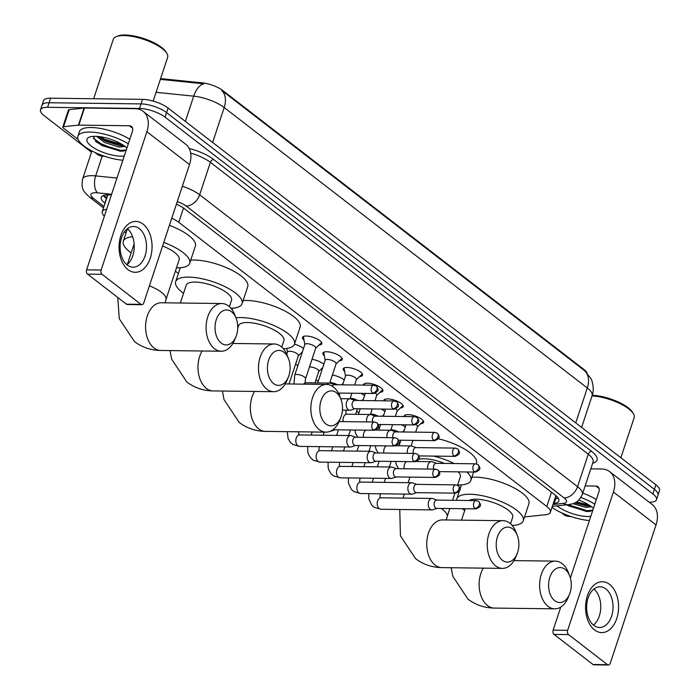 <?xml version="1.0" encoding="UTF-8"?>
<svg xmlns="http://www.w3.org/2000/svg" width="700" height="700" viewBox="0 0 700 700"><rect width="100%" height="100%" fill="white"/><g stroke="black" fill="none" stroke-linecap="round" stroke-linejoin="round"><path stroke-width="1.05" d="M404.224 416.535A10.176 3.395 18.3 0 1 404.267 415.957A10.176 3.395 18.3 0 1 408.056 414.619A10.176 3.395 18.3 0 1 418.731 417.454A10.176 3.395 18.3 0 1 423.596 422.354A10.176 3.395 18.3 0 1 420.752 423.666M383.88 400.82A10.176 3.395 18.3 0 1 383.924 400.243A10.176 3.395 18.3 0 1 387.704 398.904A10.176 3.395 18.3 0 1 398.379 401.739A10.176 3.395 18.3 0 1 403.244 406.63A10.176 3.395 18.3 0 1 400.4 407.951M363.527 385.105A10.176 3.395 18.3 0 1 363.571 384.527A10.176 3.395 18.3 0 1 367.351 383.18A10.176 3.395 18.3 0 1 378.026 386.024A10.176 3.395 18.3 0 1 382.891 390.915A10.176 3.395 18.3 0 1 380.047 392.236M344.715 371.56A10.176 3.395 18.3 0 1 343.219 368.812A10.176 3.395 18.3 0 1 347.007 367.465A10.176 3.395 18.3 0 1 357.674 370.3A10.176 3.395 18.3 0 1 362.547 375.2A10.176 3.395 18.3 0 1 359.704 376.521M324.363 355.845A10.176 3.395 18.3 0 1 322.866 353.089A10.176 3.395 18.3 0 1 326.655 351.75A10.176 3.395 18.3 0 1 337.33 354.585A10.176 3.395 18.3 0 1 342.195 359.485A10.176 3.395 18.3 0 1 339.351 360.806M304.019 340.13A10.176 3.395 18.3 0 1 302.523 337.374A10.176 3.395 18.3 0 1 306.303 336.035A10.176 3.395 18.3 0 1 316.977 338.87A10.176 3.395 18.3 0 1 321.842 343.77A10.176 3.395 18.3 0 1 318.999 345.082M401.546 424.769A10.824 3.614 18.3 0 1 405.274 427.105M403.83 431.471A10.824 3.614 18.3 0 1 403.104 431.498M381.194 409.054A10.824 3.614 18.3 0 1 384.921 411.39M383.477 415.756A10.824 3.614 18.3 0 1 382.751 415.783M360.85 393.339A10.824 3.614 18.3 0 1 364.569 395.675M363.134 400.041A10.824 3.614 18.3 0 1 362.408 400.059M332.377 374.99A10.824 3.614 18.3 0 1 344.225 379.96M342.781 384.317A10.824 3.614 18.3 0 1 342.055 384.344M312.025 359.275A10.824 3.614 18.3 0 1 323.873 364.236M322.429 368.602A10.824 3.614 18.3 0 1 321.703 368.629M294.464 344.181A10.824 3.614 18.3 0 1 303.52 348.521M302.076 352.887A10.824 3.614 18.3 0 1 301.35 352.914M587.029 372.934A17.176 5.731 -161.7 0 0 583.949 369.486L222.749 90.519A17.176 5.731 -161.7 0 0 202.178 82.845L163.774 78.916A17.176 5.731 -161.7 0 0 161.35 78.767A17.176 5.731 -161.7 0 0 160.545 78.776M106.663 209.256A19.084 6.37 -161.7 0 0 102.27 211.636A19.084 6.37 -161.7 0 0 104.379 216.169M524.536 516.941L545.633 514.727A19.084 6.37 -161.7 0 0 550.375 512.304A19.084 6.37 -161.7 0 0 546.779 506.502L178.798 222.303A19.084 6.37 -161.7 0 0 171.771 218.216M124.504 231.831L126.018 233.004M175.376 271.127L178.395 273.455M295.636 364L297.841 365.706M315.98 379.724L318.185 381.421M356.685 411.154L358.89 412.86M378.21 427.779L379.243 428.575M398.554 443.494L399.586 444.29M575.75 422.887L587.291 387.975A25.445 8.496 -161.7 0 1 592.095 395.719C594.851 389.305 591.815 379.339 590.861 378.49L584.675 370.738A22.26 15.225 127.7 0 1 587.291 387.975L224.184 107.538A25.445 8.496 -161.7 0 0 193.716 96.163A22.26 11.585 -84.2 0 1 203.884 83.843L160.352 79.354M91.481 152.224L44.091 115.631A19.084 6.37 18.3 0 1 40.495 109.821A19.084 6.37 18.3 0 1 47.591 107.301L139.536 108.456A19.084 6.37 18.3 0 1 165.077 117.154L652.899 493.911L654.404 489.361A19.084 6.37 18.3 0 1 658 495.162A19.084 6.37 18.3 0 0 654.404 489.361L166.582 112.604L654.404 489.361L655.909 484.802A19.084 6.37 18.3 0 1 659.505 490.613L656.495 499.721A19.084 6.37 18.3 0 1 649.399 502.241L649.25 502.241M139.536 108.456L141.041 103.906A19.084 6.37 18.3 0 1 166.582 112.604A19.084 6.37 18.3 0 0 141.041 103.906L49.096 102.743L141.041 103.906L142.546 99.356A19.084 6.37 18.3 0 1 168.088 108.045L655.909 484.802M40.495 109.821L42 105.263A19.084 6.37 18.3 0 1 49.096 102.743A19.084 6.37 18.3 0 0 42 105.263L43.505 100.712A19.084 6.37 18.3 0 1 50.601 98.192L142.546 99.356M584.675 370.738L221.567 90.3A22.26 15.225 -52.3 0 1 224.184 107.538L212.643 142.45M111.361 195.037L111.081 195.011A19.084 6.37 -161.7 0 0 108.395 194.845A19.084 6.37 -161.7 0 0 101.299 197.365A19.084 6.37 -161.7 0 0 104.895 203.175L105.035 203.28M106.54 198.73L106.4 198.625A19.084 6.37 18.3 0 1 103.381 195.536M652.899 493.911A19.084 6.37 18.3 0 1 656.495 499.721M553.315 503.431L554.111 503.352A19.084 6.37 -161.7 0 0 558.854 500.929A19.084 6.37 -161.7 0 0 555.258 495.119L184.415 208.705A19.084 6.37 -161.7 0 0 176.409 204.19M558.276 498.207A19.084 6.37 18.3 0 1 555.616 498.794L554.82 498.881M128.021 269.631A25.445 16.511 -89.3 0 1 120.864 235.515A25.445 16.511 -89.3 0 1 143.08 224.088A25.445 16.511 -89.3 0 1 150.246 258.213A25.445 16.511 -89.3 0 1 128.021 269.631M139.344 228.62A20.353 13.204 90.7 0 0 133.577 226.485A20.353 13.204 90.7 0 0 120.505 242.086A20.353 13.204 90.7 0 0 127.295 265.046A20.353 13.204 90.7 0 0 133.061 267.19A20.353 13.204 90.7 0 0 146.125 251.58A20.353 13.204 90.7 0 0 139.344 228.62M104.816 156.354L101.535 156.013A3.176 1.059 -161.7 0 1 97.729 154.595L94.981 152.477M78.164 139.484L63.376 128.065A3.176 1.059 -161.7 0 1 62.781 127.094L68.425 110.022A3.176 1.059 18.3 0 1 69.212 109.62L84.07 108.062A3.176 1.059 18.3 0 1 84.464 108.045L135.065 108.684A25.445 17.395 127.7 0 1 143.089 111.317A25.445 17.395 127.7 0 1 146.895 131.696L101.141 270.025A3.176 2.065 90.7 0 0 102.043 274.295L87.517 274.111A3.176 2.065 -89.3 0 1 86.625 269.841L132.37 131.513A6.361 4.349 -52.3 0 0 131.425 126.42A6.361 4.349 -52.3 0 0 129.421 125.764L78.811 125.125A3.176 1.059 -161.7 0 0 78.426 125.134L63.569 126.691A3.176 1.059 -161.7 0 0 62.781 127.094M143.089 111.317L185.701 144.226A25.445 17.395 127.7 0 1 189.508 164.605L143.754 302.934A3.176 2.065 90.7 0 1 141.881 304.701A3.176 2.065 90.7 0 1 140.98 304.36L102.043 274.295M141.881 304.701L127.356 304.517A3.176 2.065 -89.3 0 1 126.455 304.185L87.517 274.111M127.4 228.734A20.353 13.204 -89.3 0 1 134.242 246.846A20.353 13.204 -89.3 0 1 126.945 264.775M93.651 98.735L113.286 39.349A28.621 9.555 18.3 0 1 116.112 36.724L117.574 36.102A27.353 9.126 18.3 0 1 125.046 35A27.353 9.126 18.3 0 1 166.136 52.159L166.941 53.532A28.621 9.555 18.3 0 1 167.641 57.321L153.169 101.08M116.112 36.724A28.621 9.555 18.3 0 1 123.935 35.569A28.621 9.555 18.3 0 1 166.941 53.532M122.867 160.248A31.806 10.614 18.3 0 1 91.28 150.631A31.806 10.614 18.3 0 1 77.884 136.264A31.806 10.614 18.3 0 1 89.714 132.064A31.806 10.614 18.3 0 1 128.301 143.824M77.884 136.264L79.389 131.714A31.806 10.614 18.3 0 1 91.219 127.514A31.806 10.614 18.3 0 1 129.806 139.274M124.95 146.414L124.346 146.519A15.899 5.311 18.3 0 0 124.679 146.204M124.276 155.995A22.26 7.429 18.3 0 1 120.942 156.179A22.26 7.429 18.3 0 1 94.439 148.251A22.26 7.429 18.3 0 1 89.145 137.218A22.26 7.429 18.3 0 1 95.226 136.316A22.26 7.429 18.3 0 1 126.893 148.085M93.38 136.36L96.154 141.864L119.893 151.191L126.131 150.395M98.455 136.518L105.044 141.059L119.796 145.688L123.734 145.53M96.635 136.369L104.571 142.485L119.324 147.105L124.346 146.519M98.604 136.535L104.353 140.018L123.699 145.504M95.62 141.365L102.471 145.714L120.487 151.139L123.384 151.156M100.118 136.727L104.589 139.309L122.509 144.725M93.424 138.268L102.707 144.996L120.724 150.421L126.297 149.896M221.218 343.096A17.491 11.349 90.7 0 0 235.953 336.7A17.491 11.349 90.7 0 0 236.18 318.43A17.491 11.349 90.7 0 0 231.569 311.789A17.491 11.349 90.7 0 0 216.291 319.646A17.491 11.349 90.7 0 0 221.218 343.096M235.953 336.7L234.588 340.007A23.853 15.479 -89.3 0 1 221.252 351.234A23.853 15.479 -89.3 0 1 214.489 348.731A23.853 15.479 -89.3 0 1 206.544 321.825A23.853 15.479 -89.3 0 1 221.856 303.529A23.853 15.479 -89.3 0 1 228.611 306.031A23.853 15.479 -89.3 0 1 234.902 315.096L236.18 318.43M134.155 244.125A23.853 7.962 -161.7 0 0 133.849 244.764L127.339 264.451M163.765 242.428A34.982 11.681 18.3 0 1 189.709 263.235A34.982 11.681 18.3 0 1 176.697 267.855A34.982 11.681 18.3 0 1 176.461 267.846M131.171 252.866A34.982 11.681 18.3 0 1 123.279 241.264A34.982 11.681 18.3 0 1 132.641 236.757M149.415 285.836A23.853 7.962 -161.7 0 1 161.464 292.329A23.853 7.962 -161.7 0 1 165.961 299.582L179.139 259.735A23.853 7.962 -161.7 0 0 162.593 245.989M169.418 225.348A34.982 11.681 18.3 0 1 195.361 246.155L189.709 263.235M273.595 383.556A17.491 11.349 90.7 0 0 288.339 377.16A17.491 11.349 90.7 0 0 288.566 358.89A17.491 11.349 90.7 0 0 283.946 352.249A17.491 11.349 90.7 0 0 268.669 360.098A17.491 11.349 90.7 0 0 273.595 383.556M288.339 377.16L286.974 380.459A23.853 15.479 -89.3 0 1 273.63 391.685A23.853 15.479 -89.3 0 1 266.875 389.183A23.853 15.479 -89.3 0 1 258.921 362.276A23.853 15.479 -89.3 0 1 274.234 343.989A23.853 15.479 -89.3 0 1 280.989 346.491A23.853 15.479 -89.3 0 1 287.289 355.547L288.566 358.89M229.381 306.67L231.525 300.195A23.853 7.962 -161.7 0 0 220.115 288.715A23.853 7.962 -161.7 0 0 195.099 282.065A23.853 7.962 -161.7 0 0 186.235 285.215L180.346 303.004M183.549 293.326A34.982 11.681 18.3 0 1 175.665 281.724A34.982 11.681 18.3 0 1 188.676 277.104A34.982 11.681 18.3 0 1 225.356 286.851A34.982 11.681 18.3 0 1 242.095 303.686A34.982 11.681 18.3 0 1 230.965 308.289M190.732 260.137A34.982 11.681 18.3 0 1 194.32 260.024A34.982 11.681 18.3 0 1 231.009 269.78A34.982 11.681 18.3 0 1 247.739 286.615L242.095 303.686M325.981 424.007A17.491 11.349 90.7 0 0 340.716 417.611A17.491 11.349 90.7 0 0 340.944 399.341A17.491 11.349 90.7 0 0 336.332 392.7A17.491 11.349 90.7 0 0 321.055 400.558A17.491 11.349 90.7 0 0 325.981 424.007M340.716 417.611L339.351 420.919A23.853 15.479 -89.3 0 1 326.016 432.145A23.853 15.479 -89.3 0 1 319.252 429.642A23.853 15.479 -89.3 0 1 311.308 402.736A23.853 15.479 -89.3 0 1 326.62 384.44A23.853 15.479 -89.3 0 1 333.375 386.951A23.853 15.479 -89.3 0 1 339.666 396.007L340.944 399.341M281.767 347.13L283.902 340.646A23.853 7.962 -161.7 0 0 272.493 329.175A23.853 7.962 -161.7 0 0 247.485 322.525A23.853 7.962 -161.7 0 0 238.612 325.675L237.72 328.379M235.953 317.826A34.982 11.681 18.3 0 1 241.054 317.555A34.982 11.681 18.3 0 1 277.743 327.311A34.982 11.681 18.3 0 1 294.473 344.146A34.982 11.681 18.3 0 1 283.351 348.749M243.119 300.589A34.982 11.681 18.3 0 1 246.706 300.484A34.982 11.681 18.3 0 1 283.386 310.231A34.982 11.681 18.3 0 1 300.125 327.066L294.473 344.146M502.373 560.245A17.491 11.349 90.7 0 0 517.116 553.849A17.491 11.349 90.7 0 0 517.344 535.579A17.491 11.349 90.7 0 0 512.724 528.938A17.491 11.349 90.7 0 0 497.446 536.786A17.491 11.349 90.7 0 0 502.373 560.245M517.116 553.849L515.751 557.148A23.853 15.479 -89.3 0 1 502.407 568.383A23.853 15.479 -89.3 0 1 495.653 565.871A23.853 15.479 -89.3 0 1 487.699 538.965A23.853 15.479 -89.3 0 1 503.011 520.678A23.853 15.479 -89.3 0 1 509.766 523.18A23.853 15.479 -89.3 0 1 516.066 532.236L517.344 535.579M444.483 463.426A23.853 7.962 -161.7 0 0 423.876 458.754A23.853 7.962 -161.7 0 0 418.906 459.218M466.909 471.975A34.982 11.681 18.3 0 1 470.873 480.375A34.982 11.681 18.3 0 1 457.861 484.995A34.982 11.681 18.3 0 1 457.616 484.995M457.537 485.249L460.302 476.884A23.853 7.962 -161.7 0 0 458.308 471.87M433.659 456.094A34.982 11.681 18.3 0 1 454.142 463.549M438.314 438.777A34.982 11.681 18.3 0 1 476.516 463.304L476.324 463.89M554.75 600.696A17.491 11.349 90.7 0 0 569.494 594.3A17.491 11.349 90.7 0 0 569.721 576.03A17.491 11.349 90.7 0 0 565.11 569.389A17.491 11.349 90.7 0 0 549.832 577.246A17.491 11.349 90.7 0 0 554.75 600.696M569.494 594.3L568.129 597.608A23.853 15.479 -89.3 0 1 554.794 608.834A23.853 15.479 -89.3 0 1 548.03 606.331A23.853 15.479 -89.3 0 1 540.085 579.425A23.853 15.479 -89.3 0 1 555.389 561.137A23.853 15.479 -89.3 0 1 562.153 563.64A23.853 15.479 -89.3 0 1 568.444 572.696L569.721 576.03M510.536 523.819L512.68 517.344A23.853 7.962 -161.7 0 0 501.27 505.864A23.853 7.962 -161.7 0 0 476.262 499.214A23.853 7.962 -161.7 0 0 469.07 500.5M464.713 510.475A34.982 11.681 18.3 0 1 462.385 508.69M456.627 500.343A34.982 11.681 18.3 0 1 456.82 498.864A34.982 11.681 18.3 0 1 469.831 494.244A34.982 11.681 18.3 0 1 506.52 504A34.982 11.681 18.3 0 1 523.25 520.835A34.982 11.681 18.3 0 1 512.129 525.438M471.896 477.278A34.982 11.681 18.3 0 1 475.484 477.173A34.982 11.681 18.3 0 1 512.164 486.92A34.982 11.681 18.3 0 1 528.903 503.755L523.25 520.835M289.03 383.967L298.419 355.574A5.723 1.908 -161.7 0 0 295.68 352.817A5.723 1.908 -161.7 0 0 289.678 351.225A5.723 1.908 -161.7 0 0 287.551 351.977L286.781 354.314M330.216 431.305A5.723 3.719 90.7 0 0 330.899 431.183L335.256 429.783M333.62 429.196A4.139 2.686 90.7 0 0 333.795 429.345A4.139 2.686 90.7 0 0 334.967 429.783L374.36 430.273C379.715 427.849 379.636 426.694 376.933 422.87A4.139 2.826 -52.3 0 1 377.554 426.186A4.139 2.826 127.7 0 1 373.188 429.844A4.139 2.686 90.7 0 0 374.36 430.273M314.93 382.9L318.771 371.289A5.723 1.908 -161.7 0 0 316.033 368.533A5.723 1.908 -161.7 0 0 310.03 366.94A5.723 1.908 -161.7 0 0 309.488 366.957M355.705 437.229L351.391 435.715A5.723 3.719 90.7 0 0 350.604 435.575A5.723 3.719 90.7 0 0 347.217 438.751A5.723 3.719 90.7 0 0 348.836 446.425A5.723 3.719 90.7 0 0 350.455 447.029A5.723 3.719 90.7 0 0 351.251 446.906L355.6 445.498M393.54 445.559A4.139 2.686 90.7 0 1 392.158 440.895A4.139 2.686 90.7 0 1 394.809 437.727L355.416 437.229A4.139 2.686 90.7 0 0 352.975 439.521A4.139 2.686 90.7 0 0 354.139 445.06A4.139 2.686 90.7 0 0 355.311 445.498L394.704 445.996C400.059 443.564 399.989 442.409 397.285 438.585A4.139 2.826 -52.3 0 1 397.906 441.901A4.139 2.826 127.7 0 1 393.54 445.559A4.139 2.686 90.7 0 0 394.704 445.996M337.321 384.773A5.723 1.908 -161.7 0 0 330.382 382.655A5.723 1.908 -161.7 0 0 329.84 382.672M376.058 452.952L371.744 451.439A5.723 3.719 90.7 0 0 370.947 451.29A5.723 3.719 90.7 0 0 367.57 454.466A5.723 3.719 90.7 0 0 369.18 462.14A5.723 3.719 90.7 0 0 370.808 462.744A5.723 3.719 90.7 0 0 371.595 462.621L375.953 461.221M413.884 461.274A4.139 2.686 90.7 0 1 412.51 456.61A4.139 2.686 90.7 0 1 415.161 453.442L375.769 452.944A4.139 2.686 90.7 0 0 373.328 455.236A4.139 2.686 90.7 0 0 374.491 460.784A4.139 2.686 90.7 0 0 375.664 461.213L415.056 461.711C420.411 459.279 420.341 458.124 417.637 454.309A4.139 2.826 -52.3 0 1 418.259 457.616A4.139 2.826 127.7 0 1 413.884 461.274A4.139 2.686 90.7 0 0 415.056 461.711M357.674 400.488A5.723 1.908 -161.7 0 0 350.735 398.37A5.723 1.908 -161.7 0 0 350.184 398.387M396.41 468.668L392.088 467.154A5.723 3.719 90.7 0 0 391.3 467.014A5.723 3.719 90.7 0 0 387.922 470.181A5.723 3.719 90.7 0 0 389.533 477.855A5.723 3.719 90.7 0 0 391.16 478.459A5.723 3.719 90.7 0 0 391.947 478.336L396.305 476.936M434.236 476.998A4.139 2.686 90.7 0 1 432.863 472.334A4.139 2.686 90.7 0 1 435.514 469.157L396.121 468.659A4.139 2.686 90.7 0 0 393.68 470.951A4.139 2.686 90.7 0 0 394.844 476.499A4.139 2.686 90.7 0 0 396.016 476.927L435.409 477.426C440.764 474.994 440.694 473.839 437.99 470.024A4.139 2.826 -52.3 0 1 438.602 473.331A4.139 2.826 127.7 0 1 434.236 476.998A4.139 2.686 90.7 0 0 435.409 477.426M378.026 416.203A5.723 1.908 -161.7 0 0 371.079 414.094A5.723 1.908 -161.7 0 0 370.536 414.102M416.762 484.383L412.44 482.869A5.723 3.719 90.7 0 0 411.652 482.729A5.723 3.719 90.7 0 0 408.275 485.896A5.723 3.719 90.7 0 0 409.885 493.579A5.723 3.719 90.7 0 0 411.504 494.174A5.723 3.719 90.7 0 0 412.3 494.051L416.658 492.651M454.589 492.713A4.139 2.686 90.7 0 1 453.206 488.049A4.139 2.686 90.7 0 1 455.866 484.873L416.474 484.383A4.139 2.686 90.7 0 0 414.033 486.666A4.139 2.686 90.7 0 0 415.196 492.214A4.139 2.686 90.7 0 0 416.369 492.651L455.761 493.141C461.116 490.718 461.037 489.562 458.334 485.739A4.139 2.826 -52.3 0 1 458.955 489.046A4.139 2.826 127.7 0 1 454.589 492.713A4.139 2.686 90.7 0 0 455.761 493.141M398.37 431.918A5.723 1.908 -161.7 0 0 391.431 429.809A5.723 1.908 -161.7 0 0 390.889 429.817M437.106 500.097L432.793 498.584A5.723 3.719 90.7 0 0 432.005 498.444A5.723 3.719 90.7 0 0 428.619 501.62A5.723 3.719 90.7 0 0 430.238 509.294A5.723 3.719 90.7 0 0 431.856 509.898A5.723 3.719 90.7 0 0 432.652 509.775L437.001 508.366M474.941 508.427A4.139 2.686 90.7 0 1 473.559 503.764A4.139 2.686 90.7 0 1 476.21 500.596L436.817 500.097A4.139 2.686 90.7 0 0 434.376 502.39A4.139 2.686 90.7 0 0 435.549 507.929A4.139 2.686 90.7 0 0 436.713 508.366L476.105 508.865C481.46 506.433 481.39 505.278 478.686 501.454A4.139 2.826 -52.3 0 1 479.308 504.77A4.139 2.826 127.7 0 1 474.941 508.427A4.139 2.686 90.7 0 0 476.105 508.865M303.494 336.455A9.537 3.185 -161.7 0 0 303.467 337.015L304.806 344.627M306.994 343.709A5.723 1.908 -161.7 0 0 304.868 344.461L294.7 375.209A5.723 1.908 -161.7 0 1 296.826 374.447A5.723 1.908 -161.7 0 1 304.273 376.898A5.723 1.908 -161.7 0 1 305.567 378.796L315.735 348.058A5.723 1.908 -161.7 0 0 312.996 345.301A5.723 1.908 -161.7 0 0 306.994 343.709M334.749 384.738L330.426 383.224A5.723 3.719 90.7 0 0 329.639 383.084A5.723 3.719 90.7 0 0 327.171 384.466M373.852 385.227L376.329 386.094A4.139 2.826 -52.3 0 1 376.941 389.401A4.139 2.826 127.7 0 1 372.575 393.067A4.139 2.686 90.7 0 1 371.192 388.404A4.139 2.686 90.7 0 1 373.852 385.227L334.46 384.738A4.139 2.686 90.7 0 0 332.36 386.234M315.683 348.224L321.3 342.912A9.537 3.185 -161.7 0 0 321.615 342.44M323.846 352.17A9.537 3.185 -161.7 0 0 323.82 352.739L325.159 360.342M329.7 383.084L336.088 363.781A5.723 1.908 -161.7 0 0 333.349 361.025A5.723 1.908 -161.7 0 0 327.346 359.424A5.723 1.908 -161.7 0 0 325.211 360.185L317.686 382.935M355.092 400.453L350.779 398.939A5.723 3.719 90.7 0 0 349.991 398.799A5.723 3.719 90.7 0 0 346.614 401.975A5.723 3.719 90.7 0 0 348.224 409.649A5.723 3.719 90.7 0 0 349.842 410.252A5.723 3.719 90.7 0 0 350.639 410.13L354.996 408.721M392.928 408.783A4.139 2.686 90.7 0 1 391.545 404.119A4.139 2.686 90.7 0 1 394.196 400.951L354.804 400.453A4.139 2.686 90.7 0 0 352.371 402.745A4.139 2.686 90.7 0 0 353.535 408.284A4.139 2.686 90.7 0 0 354.699 408.721L394.1 409.22C399.455 406.787 399.376 405.632 396.672 401.809A4.139 2.826 -52.3 0 1 397.294 405.125A4.139 2.826 127.7 0 1 392.928 408.783A4.139 2.686 90.7 0 0 394.1 409.22M336.026 363.939L341.644 358.636A9.537 3.185 -161.7 0 0 341.959 358.164M344.199 367.885A9.537 3.185 -161.7 0 0 344.164 368.454L345.511 376.058M354.62 384.991L356.431 379.496A5.723 1.908 -161.7 0 0 353.692 376.74A5.723 1.908 -161.7 0 0 347.69 375.148A5.723 1.908 -161.7 0 0 345.564 375.9L342.606 384.834M375.445 416.176L371.131 414.662A5.723 3.719 90.7 0 0 370.335 414.514A5.723 3.719 90.7 0 0 366.957 417.69A5.723 3.719 90.7 0 0 366.704 421.908M414.549 416.666L417.025 417.524A4.139 2.826 -52.3 0 1 417.646 420.84A4.139 2.826 127.7 0 1 413.271 424.498A4.139 2.686 90.7 0 1 411.898 419.834A4.139 2.686 90.7 0 1 414.549 416.666L375.156 416.168A4.139 2.686 90.7 0 0 372.715 418.46A4.139 2.686 90.7 0 0 372.645 421.986M356.379 379.654L361.996 374.351A9.537 3.185 -161.7 0 0 362.311 373.879M364.543 383.6A9.537 3.185 -161.7 0 0 364.516 384.169L364.683 385.114M395.797 431.891L391.475 430.377A5.723 3.719 90.7 0 0 390.688 430.238A5.723 3.719 90.7 0 0 387.31 433.405A5.723 3.719 90.7 0 0 387.047 437.631M434.901 432.381L437.377 433.248A4.139 2.826 -52.3 0 1 437.999 436.555A4.139 2.826 127.7 0 1 433.624 440.221A4.139 2.686 90.7 0 1 432.25 435.558A4.139 2.686 90.7 0 1 434.901 432.381L395.509 431.882A4.139 2.686 90.7 0 0 393.067 434.175A4.139 2.686 90.7 0 0 392.998 437.701M376.731 395.377L382.349 390.066A9.537 3.185 -161.7 0 0 382.664 389.594M374.964 400.706L376.784 395.211A5.723 1.908 -161.7 0 0 375.34 393.199M384.895 399.324A9.537 3.185 -161.7 0 0 384.869 399.884L385.035 400.829M416.15 447.606L411.828 446.092A5.723 3.719 90.7 0 0 411.04 445.953A5.723 3.719 90.7 0 0 407.662 449.12A5.723 3.719 90.7 0 0 407.4 453.346M455.254 448.096L457.73 448.963A4.139 2.826 -52.3 0 1 458.343 452.27A4.139 2.826 127.7 0 1 453.976 455.936A4.139 2.686 90.7 0 1 452.594 451.273A4.139 2.686 90.7 0 1 455.254 448.096L415.861 447.606A4.139 2.686 90.7 0 0 413.42 449.89A4.139 2.686 90.7 0 0 413.341 453.416M397.084 411.092L402.701 405.781A9.537 3.185 -161.7 0 0 403.016 405.309M395.316 416.421L397.136 410.926A5.723 1.908 -161.7 0 0 395.684 408.922M405.248 415.039A9.537 3.185 -161.7 0 0 405.221 415.608L405.387 416.553M436.502 463.321L432.18 461.808A5.723 3.719 90.7 0 0 431.392 461.668A5.723 3.719 90.7 0 0 428.015 464.844A5.723 3.719 90.7 0 0 427.752 469.061M475.606 463.82L478.074 464.677A4.139 2.826 -52.3 0 1 478.695 467.994A4.139 2.826 127.7 0 1 474.329 471.651A4.139 2.686 90.7 0 1 472.946 466.988A4.139 2.686 90.7 0 1 475.606 463.82L436.205 463.321A4.139 2.686 90.7 0 0 433.773 465.614A4.139 2.686 90.7 0 0 433.694 469.14M417.436 426.808L423.045 421.505A9.537 3.185 -161.7 0 0 423.36 421.033M415.669 432.136L417.489 426.65A5.723 1.908 -161.7 0 0 416.036 424.637M594.536 629.93A25.445 16.511 -89.3 0 1 587.379 595.814A25.445 16.511 -89.3 0 1 609.604 584.395A25.445 16.511 -89.3 0 1 616.761 618.511A25.445 16.511 -89.3 0 1 594.536 629.93M605.859 588.919A20.353 13.204 90.7 0 0 600.093 586.784A20.353 13.204 90.7 0 0 587.029 602.394A20.353 13.204 90.7 0 0 593.81 625.354A20.353 13.204 90.7 0 0 599.576 627.489A20.353 13.204 90.7 0 0 612.64 611.879A20.353 13.204 90.7 0 0 605.859 588.919M571.331 516.653L568.05 516.32A3.176 1.059 -161.7 0 1 564.244 514.894L561.496 512.776M590.8 468.851L601.58 468.983A25.445 17.395 127.7 0 1 609.604 471.616A25.445 17.395 127.7 0 1 613.41 492.004L567.656 630.332A3.176 2.065 90.7 0 0 568.558 634.594L554.041 634.41A3.176 2.065 -89.3 0 1 553.14 630.149L560.77 607.066M609.604 471.616L652.216 504.525A25.445 17.395 127.7 0 1 656.023 524.913L610.269 663.241A3.176 2.065 90.7 0 1 608.396 665A3.176 2.065 90.7 0 1 607.495 664.668L568.558 634.594M608.396 665L593.88 664.816A3.176 2.065 -89.3 0 1 592.979 664.484L554.041 634.41M593.924 589.041A20.353 13.204 -89.3 0 1 600.758 607.145A20.353 13.204 -89.3 0 1 593.469 625.074M570.378 578.025L598.894 491.82A6.361 4.349 -52.3 0 0 597.94 486.719A6.361 4.349 -52.3 0 0 595.936 486.062L585.148 485.923M589.383 520.555A31.806 10.614 18.3 0 1 551.994 507.412M591.465 506.713L590.861 506.826A15.899 5.311 18.3 0 0 591.194 506.511M578.751 500.124A22.26 7.429 18.3 0 1 593.407 508.384M590.791 516.294A22.26 7.429 18.3 0 1 587.457 516.477A22.26 7.429 18.3 0 1 557.051 505.855M565.705 504.438L586.407 511.49L592.646 510.694M574.831 502.889L586.311 505.986L590.249 505.829M572.933 503.676L585.839 507.412L590.861 506.826M580.878 497.499A31.806 10.614 18.3 0 1 594.816 504.131M582.776 493.089A31.806 10.614 18.3 0 1 596.321 499.573M592.025 395.92A28.621 9.555 18.3 0 1 633.456 413.831A28.621 9.555 18.3 0 1 634.156 417.629L620.883 457.756M592.218 395.316A27.353 9.126 18.3 0 1 632.66 412.466L633.456 413.831M575.663 502.451L590.214 505.802M566.79 504.831L568.986 506.012L587.011 511.438L589.899 511.464M576.468 501.961L589.024 505.024M568.067 504.7L587.239 510.729L592.812 510.195M107.082 197.094A19.084 13.046 127.7 0 1 103.801 196.131M107.406 194.854A6.361 2.126 -161.7 0 0 107.371 196.21M163.774 78.916L163.502 79.739M222.749 90.519L222.565 91.079M202.178 82.845L201.906 83.668M583.949 369.486L583.765 370.046M183.514 208.049L178.798 222.303M551.504 492.222L546.779 506.502M160.248 79.686A22.26 11.585 -84.2 0 1 161.149 79.45M185.377 121.398L193.716 96.163L156.065 92.312M50.601 98.192L47.591 107.301M168.088 108.045L165.077 117.154M106.4 198.625L104.895 203.175M111.615 194.285L97.449 192.841A12.723 4.244 -161.7 0 0 95.655 192.736A12.723 4.244 -161.7 0 0 93.328 198.284L103.968 206.5M93.328 198.284A12.723 8.697 -52.3 0 1 89.32 196.971C83.282 191.048 81.025 189.569 82.618 179.034A25.445 8.496 18.3 0 1 92.076 175.674A25.445 8.496 18.3 0 1 95.664 175.893L102.209 156.082M189.184 148.487A28.621 9.555 18.3 0 1 213.745 159.521L591.64 451.386A28.621 9.555 18.3 0 1 592.646 463.251M182.341 186.279A25.445 8.496 18.3 0 1 199.657 194.793L210.385 162.339A25.445 8.496 -161.7 0 0 190.662 153.099M97.449 192.841A12.723 6.615 -84.2 0 1 95.664 175.893L116.979 178.071M552.965 504.481L563.343 503.396A12.723 4.244 -161.7 0 0 564.104 497.91L186.209 206.054A12.723 8.697 -52.3 0 0 199.657 194.793L577.553 486.649L588.28 454.195L210.385 162.339A3.176 2.179 127.7 0 1 213.745 159.521M564.104 497.91A12.723 8.697 -52.3 0 0 577.553 486.649A25.445 8.496 18.3 0 1 582.347 494.392L593.084 461.939A25.445 8.496 -161.7 0 0 588.28 454.195A3.176 2.179 127.7 0 1 591.64 451.386M186.209 206.054A12.723 4.244 -161.7 0 0 177.24 201.696M552.352 506.345L568.435 504.665A12.723 9.643 -96 0 1 563.343 503.396M106.566 198.634L104.939 197.374M557.305 496.965L555.389 497.166M555.616 498.794L554.111 503.352M189.508 164.605L146.895 131.696M126.455 304.185L140.98 304.36M132.562 128.196L129.421 125.764M84.464 108.045L78.811 125.125M86.625 269.841L101.141 270.025M78.426 125.134L84.07 108.062M69.212 109.62L63.569 126.691M221.856 303.529L161.35 302.767A23.853 15.479 90.7 0 0 146.046 321.055A23.853 15.479 90.7 0 0 154 347.97A23.853 15.479 90.7 0 0 160.755 350.473L221.252 351.234M202.125 350.989A23.853 15.479 90.7 0 0 206.377 388.421A23.853 15.479 90.7 0 0 213.141 390.924L273.63 391.685M254.511 391.449A23.853 15.479 90.7 0 0 258.764 428.881A23.853 15.479 90.7 0 0 265.519 431.384L326.016 432.145M503.011 520.678L442.514 519.916A23.853 15.479 90.7 0 0 427.21 538.204A23.853 15.479 90.7 0 0 435.155 565.11A23.853 15.479 90.7 0 0 441.919 567.613L502.407 568.383M449.838 508.532L447.125 516.731A23.853 7.962 -161.7 0 0 442.627 509.469A23.853 7.962 -161.7 0 0 441.175 508.419M483.289 568.137A23.853 15.479 90.7 0 0 487.541 605.57A23.853 15.479 90.7 0 0 494.296 608.072L554.794 608.834M376.933 422.87L374.465 422.012A4.139 2.686 90.7 0 0 371.805 425.18A4.139 2.686 90.7 0 0 373.188 429.844M298.804 431.804L298.69 434.044L299.591 434.936A5.723 3.719 90.7 0 0 295.916 439.32A5.723 3.719 90.7 0 0 297.824 445.777A5.723 3.719 90.7 0 0 298.034 445.935A5.723 3.719 90.7 0 0 299.451 446.381L350.455 447.029M319.392 446.661A5.723 1.908 -161.7 0 0 319.401 446.635L319.392 446.661C318.85 449.242 318.841 450.537 319.375 450.537L319.944 450.651A5.723 3.719 90.7 0 0 316.269 455.044A5.723 3.719 90.7 0 0 318.176 461.501A5.723 3.719 90.7 0 0 318.386 461.65A5.723 3.719 90.7 0 0 319.795 462.096L370.808 462.744M339.745 462.385A5.723 1.908 -161.7 0 0 339.754 462.35L339.745 462.385C339.203 464.966 339.194 466.252 339.727 466.252L340.296 466.366A5.723 3.719 90.7 0 0 336.621 470.759A5.723 3.719 90.7 0 0 338.529 477.216A5.723 3.719 90.7 0 0 338.739 477.365A5.723 3.719 90.7 0 0 340.148 477.811L391.16 478.459M360.089 478.1A5.723 1.908 -161.7 0 0 360.098 478.065L360.089 478.1C359.555 480.681 359.546 481.968 360.08 481.976L360.64 482.081A5.723 3.719 90.7 0 0 356.965 486.474A5.723 3.719 90.7 0 0 358.873 492.931A5.723 3.719 90.7 0 0 359.091 493.08A5.723 3.719 90.7 0 0 360.5 493.535L411.504 494.174M380.45 493.789L380.441 493.815A5.723 1.908 -161.7 0 0 380.45 493.789C379.899 496.396 379.899 497.691 380.424 497.691L380.993 497.805A5.723 3.719 90.7 0 0 377.317 502.189A5.723 3.719 90.7 0 0 379.225 508.646A5.723 3.719 90.7 0 0 379.435 508.795A5.723 3.719 90.7 0 0 380.852 509.25L431.856 509.898M305.567 378.796C305.025 381.386 305.016 382.672 305.55 382.672L306.119 382.786A5.723 3.719 90.7 0 0 303.669 384.151M372.575 393.067A4.139 2.686 90.7 0 0 373.748 393.496L338.328 393.05M346.273 410.235A5.723 1.908 -161.7 0 0 346.281 410.2L346.273 410.235C345.73 412.816 345.721 414.111 346.255 414.111L346.815 414.216A5.723 3.719 90.7 0 0 343.184 421.61M413.271 424.498A4.139 2.686 90.7 0 0 414.444 424.935L378.192 424.48M366.082 430.176A5.723 3.719 90.7 0 0 363.527 437.334M433.624 440.221A4.139 2.686 90.7 0 0 434.796 440.65L398.545 440.195M386.435 445.891A5.723 3.719 90.7 0 0 383.88 453.049M453.976 455.936A4.139 2.686 90.7 0 0 455.149 456.365L418.898 455.91M406.787 461.606A5.723 3.719 90.7 0 0 404.233 468.764M474.329 471.651A4.139 2.686 90.7 0 0 475.501 472.089L439.241 471.625M656.023 524.913L613.41 492.004M592.979 664.484L607.495 664.668M599.086 488.495L595.936 486.062M553.14 630.149L567.656 630.332M104.335 196.752L106.61 198.511M107.817 194.845L102.27 211.636M555.896 495.626L550.375 512.304M592.095 395.719L581.613 427.42M82.618 179.034L91.901 150.955M568.435 504.665C573.58 503.484 577.553 503.939 582.347 494.392M89.32 196.971L103.495 207.918M117.775 297.474L119.271 318.727L134.444 341.547C142.179 347.366 150.946 350.332 160.755 350.473M123.279 241.264L127.418 228.751M165.961 299.582L165.183 302.82M170.013 350.586L171.649 359.188L186.83 381.999C194.556 387.817 203.332 390.793 213.141 390.924M175.665 281.724L180.285 267.741M232.864 343.464L274.234 343.989M222.399 391.046L224.035 399.639L239.207 422.459C246.943 428.277 255.71 431.252 265.519 431.384M232.138 309.803L232.671 308.201M285.241 383.924L326.62 384.44M399.761 509.486L400.426 535.876L415.608 558.688C423.334 564.506 432.11 567.481 441.919 567.613M409.981 477.102L408.135 482.685M404.364 494.086L403.043 498.076M470.873 480.375L473.62 472.062M447.125 516.731L446.338 519.96M454.93 493.133L452.559 500.299M451.176 567.735L452.812 576.336L467.985 599.148C475.72 604.966 484.488 607.941 494.296 608.072M465.29 508.725L461.51 520.153M456.82 498.864L459.41 491.05M459.918 489.519L461.449 484.89M514.019 560.613L555.389 561.137M287.499 352.135L286.842 348.451M298.366 355.731L302.4 351.925M374.465 422.012L339.08 421.558M394.809 437.727L397.285 438.585M287.254 431.655L288.12 438.594L290.412 442.382L292.836 444.447L299.451 446.381M318.719 371.455L322.744 367.649M299.591 434.936L350.604 435.575M415.161 453.442L417.637 454.309M312.191 431.97L311.168 435.076M307.711 446.486L307.781 451.841L308.473 454.317L310.765 458.097L313.18 460.171L319.795 462.096M341.547 384.825L343.096 383.364M324.205 432.119L323.172 435.234M319.944 450.651L370.947 451.29M435.514 469.157L437.99 470.024M338.45 429.826L336.604 435.4M332.832 446.801L331.511 450.8M328.064 462.201L328.134 467.556L328.825 470.032L331.118 473.821L333.533 475.886L340.148 477.811M361.9 400.54L363.449 399.079M357.481 408.756L355.635 414.33M350.464 429.975L348.618 435.549M344.846 446.959L343.525 450.949M340.296 466.366L391.3 467.014M455.866 484.873L458.334 485.739M358.803 445.541L356.956 451.115M353.185 462.516L351.864 466.515M348.408 477.916L348.477 483.271L351.47 489.536L353.885 491.601L360.5 493.535M382.252 416.255L383.801 414.794M370.808 445.69L368.961 451.273M365.199 462.674L363.877 466.664M360.64 482.081L411.652 482.729M476.21 500.596L478.686 501.454M379.155 461.256L377.309 466.839M373.537 478.24L372.216 482.23M368.76 493.64L368.83 498.986L371.814 505.251L374.238 507.316L380.852 509.25M402.596 431.979L404.145 430.509M391.16 461.405L389.314 466.988M385.543 478.389L384.221 482.379M380.993 497.805L432.005 498.444M293.965 384.029L294.7 375.209M306.119 382.786L329.639 383.084M373.748 393.496C379.102 391.072 379.033 389.918 376.329 386.094M394.196 400.951L396.672 401.809M342.431 410.156L349.842 410.252M340.699 398.685L349.991 398.799M339.885 393.076L339.255 394.984M351.89 393.225L350.053 398.799M346.815 414.216L370.335 414.514M414.444 424.935C419.799 422.502 419.729 421.348 417.025 417.524M365.33 393.391L362.959 400.558M360.238 408.791L358.391 414.365M357.884 437.255L355.705 433.598L354.848 430.027M372.243 408.94L370.396 414.523M375.769 430.045L390.688 430.238M434.796 440.65C440.151 438.217 440.081 437.062 437.377 433.248M385.674 409.106L383.311 416.273M380.59 424.506L378.744 430.08M378.227 452.979L376.049 449.321L375.2 445.751M392.595 424.655L390.749 430.238M396.121 445.76L411.04 445.953M455.149 456.365C460.504 453.933 460.434 452.786 457.73 448.963M406.026 424.83L403.664 431.988M400.934 440.221L399.088 445.804M398.58 468.694L396.401 465.036L395.544 461.466M412.947 440.379L411.101 445.953M416.474 461.484L431.392 461.668M475.501 472.089C480.856 469.656 480.778 468.501 478.074 464.677"/></g></svg>
